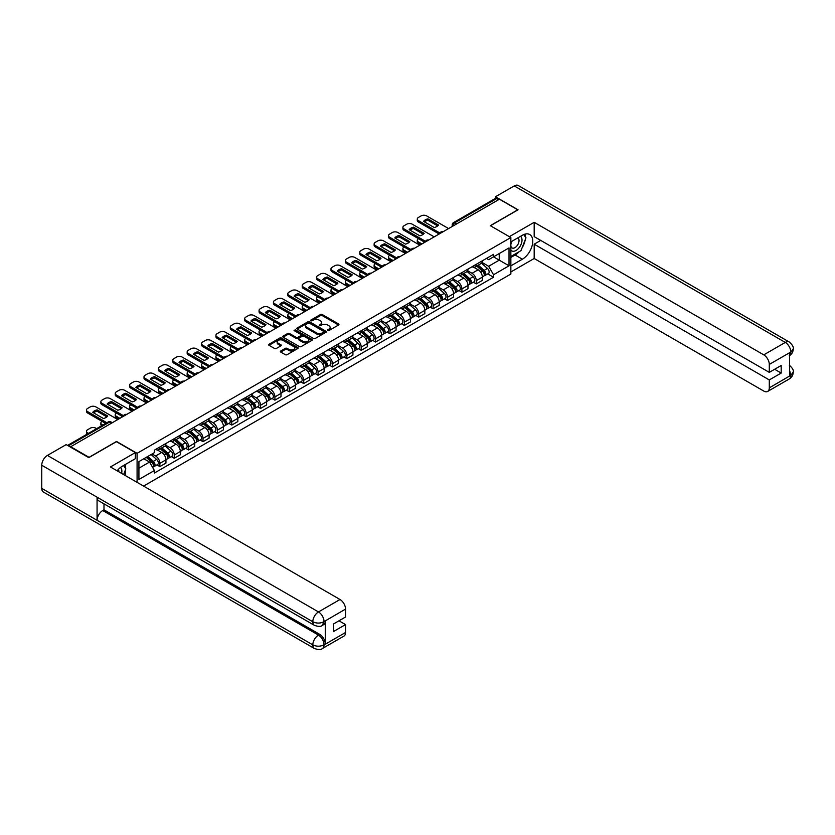 <?xml version="1.0" encoding="UTF-8"?>
<svg xmlns="http://www.w3.org/2000/svg" width="835" height="835" viewBox="0 0 835 835"><rect width="100%" height="100%" fill="white"/><g stroke="black" fill="none" stroke-linecap="round" stroke-linejoin="round"><path stroke-width="1.25" d="M327.685 330.545L328.948 330.545L338.572 324.992A1.284 0.741 0 0 0 338.947 324.471A1.284 0.741 0 0 0 338.572 323.949L322.279 314.545A1.284 0.741 0 0 0 320.463 314.545L310.85 320.097L310.85 320.828L313.365 320.108A4.091 2.369 0 0 1 319.158 320.108L320.515 320.89A4.091 2.369 0 0 1 321.715 322.56A4.091 2.369 0 0 1 320.515 324.23L319.273 325.681L321.778 324.972A4.091 2.369 0 0 1 327.57 324.972L328.927 325.754A4.091 2.369 0 0 1 330.128 327.424A4.091 2.369 0 0 1 328.927 329.094L327.685 330.545L327.685 329.815M280.737 351.013A1.284 0.741 0 0 0 280.362 351.535A1.284 0.741 0 0 0 280.737 352.057L285.309 354.698A1.284 0.741 0 0 0 287.115 354.698L297.792 348.529A1.284 0.741 0 0 0 298.168 348.007A1.284 0.741 0 0 0 297.792 347.485L281.51 338.081A1.284 0.741 0 0 0 279.694 338.081L269.016 344.25A1.284 0.741 0 0 0 268.64 344.772A1.284 0.741 0 0 0 269.016 345.293L274.538 348.477A1.284 0.741 0 0 0 276.354 348.477L280.915 345.836A1.284 0.741 0 0 0 281.291 345.314A1.284 0.741 0 0 0 280.915 344.792L278.18 343.216A3.423 1.973 0 0 1 277.178 341.818A3.423 1.973 0 0 1 279.297 339.991A3.423 1.973 0 0 1 283.023 340.419L293.743 346.608A3.423 1.973 0 0 1 294.755 348.007A3.423 1.973 0 0 1 292.636 349.834A3.423 1.973 0 0 1 288.91 349.406L287.115 348.372A1.284 0.741 0 0 0 285.309 348.372L280.737 351.013L280.737 352.057M137.086 453.332L116.524 441.464L89.053 457.329L70.704 446.735L499.424 199.21L517.773 209.804L490.302 225.669L510.853 237.537L137.086 453.332L137.086 482.338M313.459 338.446A1.284 0.741 0 0 0 315.265 338.446L325.942 332.278A1.284 0.741 0 0 0 326.318 331.756A1.284 0.741 0 0 0 325.942 331.234L309.649 321.83A1.284 0.741 0 0 0 307.844 321.83L297.166 327.998A1.284 0.741 0 0 0 296.79 328.52A1.284 0.741 0 0 0 297.166 329.042L313.459 338.446M294.4 330.743L311.852 340.419L301.195 346.577A1.284 0.741 0 0 1 299.379 346.577L283.096 337.163L287.658 334.553L287.658 333.489L283.096 336.119A1.284 0.741 0 0 0 282.721 336.641A1.284 0.741 0 0 0 283.096 337.163L283.096 336.119M287.658 334.553A1.284 0.741 0 0 1 289.474 334.553L289.474 333.489A1.284 0.741 0 0 0 287.658 333.489M289.474 333.489L296.081 337.298A1.284 0.741 0 0 0 297.886 337.298L300.924 335.545A1.284 0.741 0 0 0 301.299 335.023A1.284 0.741 0 0 0 300.924 334.501L294.045 330.535L295.308 329.804L311.873 339.365A1.284 0.741 0 0 1 312.248 339.887A1.284 0.741 0 0 1 311.873 340.409L311.873 339.365M143.589 486.095L510.853 274.047L510.853 237.537M456.735 223.853L454.804 222.736A2.609 1.503 60 0 0 453.499 222.611L495.259 198.49A2.609 1.503 60 0 1 496.564 198.626L454.804 222.736A2.609 1.503 120 0 0 452.956 225.93L452.956 226.034M498.505 199.742L496.564 198.626M476.284 264.309A6.002 3.465 60 0 1 475.042 267.002L481.127 263.495A6.002 3.465 -120 0 0 482.369 260.802M467.652 270.77L472.046 273.306A6.002 3.465 60 0 1 476.284 280.654L482.369 277.136A6.002 3.465 -120 0 0 478.131 269.788L473.769 267.283M482.369 277.136L482.369 280.383L476.284 283.9L473.361 282.22M475.042 267.002A6.002 3.465 60 0 1 472.088 266.73M476.284 280.654L476.284 283.9M461.901 272.617A6.002 3.465 60 0 1 460.659 275.31L466.744 271.792A6.002 3.465 -120 0 0 467.986 269.1M458.979 290.517L461.901 292.208L467.986 288.691L467.986 285.445A6.002 3.465 -120 0 0 463.749 278.097L459.386 275.581M460.659 275.31A6.002 3.465 60 0 1 457.705 275.039M453.269 279.078L457.663 281.614A6.002 3.465 60 0 1 461.901 288.952L461.901 292.208M447.518 280.915A6.002 3.465 60 0 1 446.276 283.608L452.361 280.101A6.002 3.465 -120 0 0 453.603 277.408M444.596 298.826L447.518 300.506L453.603 296.999L453.603 293.743A6.002 3.465 -120 0 0 449.366 286.405L445.003 283.89M446.276 283.608A6.002 3.465 60 0 1 443.322 283.336M438.886 287.376L443.281 289.912A6.002 3.465 60 0 1 447.518 297.26L447.518 300.506M433.135 289.223A6.002 3.465 60 0 1 431.893 291.916L437.978 288.399A6.002 3.465 -120 0 0 439.22 285.706M430.213 307.123L433.135 308.814L439.22 305.297L439.22 302.051A6.002 3.465 -120 0 0 434.983 294.703L430.62 292.187M431.893 291.916A6.002 3.465 60 0 1 428.939 291.645M424.504 295.684L428.898 298.22A6.002 3.465 60 0 1 433.135 305.568L433.135 308.814M418.752 297.531A6.002 3.465 60 0 1 417.51 300.214L423.595 296.707A6.002 3.465 -120 0 0 424.838 294.014M415.83 315.432L418.752 317.112L424.838 313.605L424.838 310.359A6.002 3.465 -120 0 0 420.6 303.011L416.237 300.496M417.51 300.214A6.002 3.465 60 0 1 414.557 299.953M410.11 303.982L414.515 306.518A6.002 3.465 60 0 1 418.752 313.866L418.752 317.112M404.37 305.829A6.002 3.465 60 0 1 403.128 308.522L409.213 305.005A6.002 3.465 -120 0 0 410.455 302.322M401.447 323.74L404.37 325.42L410.455 321.903L410.455 318.657A6.002 3.465 -120 0 0 406.217 311.309L401.854 308.804M403.128 308.522A6.002 3.465 60 0 1 400.174 308.251M395.727 312.29L400.132 314.826A6.002 3.465 60 0 1 404.37 322.174L404.37 325.42M389.987 314.137A6.002 3.465 60 0 1 388.745 316.83L394.83 313.313A6.002 3.465 -120 0 0 396.072 310.62M387.064 332.038L389.987 333.729L396.072 330.211L396.072 326.965A6.002 3.465 -120 0 0 391.834 319.617L387.471 317.102M388.745 316.83A6.002 3.465 60 0 1 385.791 316.559M381.344 320.598L385.749 323.135A6.002 3.465 60 0 1 389.987 330.472L389.987 333.729M375.604 322.435A6.002 3.465 60 0 1 374.362 325.128L380.447 321.621A6.002 3.465 -120 0 0 381.689 318.928M372.681 340.346L375.604 342.026L381.689 338.519L381.689 335.263A6.002 3.465 -120 0 0 377.451 327.925L373.088 325.41M374.362 325.128A6.002 3.465 60 0 1 371.408 324.857M366.962 328.896L371.366 331.432A6.002 3.465 60 0 1 375.604 338.78L375.604 342.026M361.221 330.743A6.002 3.465 60 0 1 359.979 333.436L366.064 329.919A6.002 3.465 -120 0 0 367.306 327.226M358.298 348.644L361.221 350.335L367.306 346.817L367.306 343.571A6.002 3.465 -120 0 0 363.068 336.223L358.706 333.708M359.979 333.436A6.002 3.465 60 0 1 357.025 333.165M352.579 337.204L356.983 339.741A6.002 3.465 60 0 1 361.221 347.089L361.221 350.335M346.838 339.041A6.002 3.465 60 0 1 345.596 341.734L351.681 338.227A6.002 3.465 -120 0 0 352.923 335.534M343.916 356.952L346.838 358.632L352.923 355.125L352.923 351.879A6.002 3.465 -120 0 0 348.675 344.531L344.323 342.016M345.596 341.734A6.002 3.465 60 0 1 342.642 341.473M338.196 345.502L342.59 348.038A6.002 3.465 60 0 1 346.838 355.386L346.838 358.632M332.455 347.35A6.002 3.465 60 0 1 331.213 350.042L337.298 346.525A6.002 3.465 -120 0 0 338.54 343.832M329.533 365.25L332.455 366.941L338.54 363.423L338.54 360.177A6.002 3.465 -120 0 0 334.292 352.829L329.94 350.314M331.213 350.042A6.002 3.465 60 0 1 328.259 349.771M323.813 353.81L328.207 356.347A6.002 3.465 60 0 1 332.455 363.695L332.455 366.941M318.072 355.658A6.002 3.465 60 0 1 316.83 358.351L322.915 354.833A6.002 3.465 -120 0 0 324.157 352.14M315.15 373.558L318.072 375.239L324.157 371.732L324.157 368.486A6.002 3.465 -120 0 0 319.909 361.137L315.557 358.622M316.83 358.351A6.002 3.465 60 0 1 313.877 358.079M309.43 362.108L313.824 364.655A6.002 3.465 60 0 1 318.072 371.992L318.072 375.239M303.689 363.956A6.002 3.465 60 0 1 302.447 366.648L308.533 363.142A6.002 3.465 -120 0 0 309.775 360.449M300.767 381.866L303.689 383.547L309.775 380.029L309.775 376.783A6.002 3.465 -120 0 0 305.526 369.446L301.174 366.93M302.447 366.648A6.002 3.465 60 0 1 299.494 366.377M295.047 370.416L299.441 372.953A6.002 3.465 60 0 1 303.689 380.301L303.689 383.547M289.307 372.264A6.002 3.465 60 0 1 288.065 374.957L294.15 371.439A6.002 3.465 -120 0 0 295.392 368.746M286.384 390.164L289.307 391.855L295.392 388.338L295.392 385.092A6.002 3.465 -120 0 0 291.144 377.744L286.791 375.228M288.065 374.957A6.002 3.465 60 0 1 285.111 374.685M280.664 378.725L285.059 381.261A6.002 3.465 60 0 1 289.307 388.609L289.307 391.855M274.924 380.562A6.002 3.465 60 0 1 273.682 383.255L279.767 379.748A6.002 3.465 -120 0 0 281.009 377.055M272.001 398.472L274.924 400.153L281.009 396.646L281.009 393.4A6.002 3.465 -120 0 0 276.761 386.052L272.408 383.536M273.682 383.255A6.002 3.465 60 0 1 270.728 382.983M266.281 387.022L270.676 389.559A6.002 3.465 60 0 1 274.924 396.907L274.924 400.153M260.541 388.87A6.002 3.465 60 0 1 259.299 391.563L265.384 388.045A6.002 3.465 -120 0 0 266.626 385.352M257.618 406.77L260.541 408.461L266.626 404.944L266.626 401.698A6.002 3.465 -120 0 0 262.378 394.35L258.025 391.834M259.299 391.563A6.002 3.465 60 0 1 256.345 391.291M251.899 395.331L256.293 397.867A6.002 3.465 60 0 1 260.541 405.215L260.541 408.461M246.158 397.178A6.002 3.465 60 0 1 244.916 399.871L251.001 396.354A6.002 3.465 -120 0 0 252.243 393.661M243.235 415.078L246.158 416.759L252.243 413.252L252.243 410.006A6.002 3.465 -120 0 0 247.995 402.658L243.643 400.142M244.916 399.871A6.002 3.465 60 0 1 241.962 399.6M237.516 403.629L241.91 406.175A6.002 3.465 60 0 1 246.158 413.513L246.158 416.759M231.775 405.476A6.002 3.465 60 0 1 230.533 408.169L236.618 404.662A6.002 3.465 -120 0 0 237.86 401.969M228.853 423.387L231.775 425.067L237.86 421.55L237.86 418.304A6.002 3.465 -120 0 0 233.612 410.966L229.26 408.451M230.533 408.169A6.002 3.465 60 0 1 227.579 407.897M223.133 411.937L227.527 414.473A6.002 3.465 60 0 1 231.775 421.821L231.775 425.067M217.392 413.784A6.002 3.465 60 0 1 216.15 416.477L222.235 412.96A6.002 3.465 -120 0 0 223.477 410.267M214.47 431.685L217.392 433.375L223.477 429.858L223.477 426.612A6.002 3.465 -120 0 0 219.229 419.264L214.877 416.748M216.15 416.477A6.002 3.465 60 0 1 213.196 416.206M208.75 420.245L213.144 422.781A6.002 3.465 60 0 1 217.392 430.119L217.392 433.375M203.009 422.082A6.002 3.465 60 0 1 201.767 424.775L207.852 421.268A6.002 3.465 -120 0 0 209.094 418.575M200.087 439.993L203.009 441.673L209.094 438.166L209.094 434.91A6.002 3.465 -120 0 0 204.846 427.572L200.494 425.057M201.767 424.775A6.002 3.465 60 0 1 198.813 424.504M194.367 428.543L198.761 431.079A6.002 3.465 60 0 1 203.009 438.427L203.009 441.673M188.626 430.39A6.002 3.465 60 0 1 187.384 433.083L193.47 429.566A6.002 3.465 -120 0 0 194.712 426.873M185.704 448.291L188.626 449.981L194.712 446.464L194.712 443.218A6.002 3.465 -120 0 0 190.463 435.87L186.111 433.355M187.384 433.083A6.002 3.465 60 0 1 184.431 432.812M179.984 436.851L184.378 439.387A6.002 3.465 60 0 1 188.626 446.735L188.626 449.981M174.244 438.699A6.002 3.465 60 0 1 173.002 441.391L179.087 437.874A6.002 3.465 -120 0 0 180.329 435.181M171.321 456.599L174.244 458.279L180.329 454.772L180.329 451.526A6.002 3.465 -120 0 0 176.081 444.178L171.728 441.663M173.002 441.391A6.002 3.465 60 0 1 170.048 441.12M165.601 445.149L169.996 447.685A6.002 3.465 60 0 1 174.244 455.033L174.244 458.279M159.861 446.996A6.002 3.465 60 0 1 158.619 449.689L164.704 446.182A6.002 3.465 -120 0 0 165.946 443.489M156.938 464.907L159.861 466.588L165.946 463.07L165.946 459.824A6.002 3.465 -120 0 0 161.698 452.476L157.345 449.971M158.619 449.689A6.002 3.465 60 0 1 155.665 449.418M152.116 453.969L155.613 455.993A6.002 3.465 60 0 1 159.861 463.341L159.861 466.588M486.471 258.433L488.642 259.675L509.016 247.911L499.236 253.558L499.236 260.155L488.642 266.281L482.035 262.461M138.923 468.184L149.528 462.058L154.412 470.522L138.923 479.467L138.923 461.588L154.412 452.643L154.412 450.138L493.527 254.351L493.527 256.856L509.016 265.801L493.527 274.746L488.642 266.281M509.016 247.911L509.016 265.801M154.412 470.522L154.412 473.027L493.527 277.241L493.527 274.746M149.528 462.058L143.818 458.759M487.744 273.911L493.527 277.241M328.04 330.67L328.927 330.159A4.091 2.369 0 0 0 330.128 328.489L330.128 327.424M321.715 322.56L321.715 323.625A4.091 2.369 0 0 1 320.515 325.295L319.628 325.817M338.551 325.003L322.279 315.609A1.284 0.741 0 0 0 320.463 315.609L311.215 320.953M325.921 332.288L309.649 322.894A1.284 0.741 0 0 0 307.844 322.894L297.177 329.053L297.166 327.998M323.677 332.121L323.677 331.391L309.378 323.135L306.8 323.897A4.091 2.369 0 0 0 305.6 325.567A4.091 2.369 0 0 0 306.8 327.236L316.58 332.883A4.091 2.369 0 0 0 322.373 332.883L323.677 332.121L323.677 333.186L323.938 331.756M305.6 325.567L305.6 326.631A4.091 2.369 0 0 0 306.8 328.301L306.8 327.236M323.677 333.186L322.373 333.948A4.091 2.369 0 0 1 316.58 333.948L306.8 328.301M289.474 334.553L296.081 338.363A1.284 0.741 0 0 0 297.886 338.363L300.924 336.609A1.284 0.741 0 0 0 301.299 336.087L301.299 335.023M302.938 341.254A3.423 1.973 0 0 0 306.664 341.682A3.423 1.973 0 0 0 308.773 339.855A3.423 1.973 0 0 0 307.771 338.457L303.992 336.275A1.284 0.741 0 0 0 302.186 336.275L299.16 338.029A1.284 0.741 0 0 0 298.784 338.551A1.284 0.741 0 0 0 299.16 339.073L302.938 341.254L302.938 342.319A3.423 1.973 0 0 0 306.664 342.747A3.423 1.973 0 0 0 308.773 340.92L308.773 339.855M298.784 338.551L298.784 339.615A1.284 0.741 0 0 0 299.16 340.137L299.16 339.073M302.938 342.319L299.16 340.137M294.755 348.007L294.755 349.072A3.423 1.973 0 0 1 292.636 350.898A3.423 1.973 0 0 1 288.91 350.47L287.115 349.437A1.284 0.741 0 0 0 285.309 349.437L280.758 352.067M277.178 341.818L277.178 342.882A3.423 1.973 0 0 0 278.18 344.281L278.18 343.216M280.915 344.792L280.915 345.836L278.18 344.281M297.782 348.539L281.51 339.146A1.284 0.741 0 0 0 279.694 339.146L269.037 345.304M476.702 266.041L482.557 271.271A3.256 1.879 60 0 1 483.58 276.312L482.369 277.022M423.867 242.828L423.554 242.651A8.152 4.707 -0 0 1 424.19 241.952M476.858 266.188L479.614 267.774M418.523 238.685L418.429 238.737A3.914 2.255 -0 0 0 417.281 240.334A3.914 2.255 -0 0 0 418.429 241.931L421.936 243.945M477.286 265.707L483.809 271.521A1.566 0.908 60 0 1 484.3 273.943A1.566 0.908 60 0 1 484.164 273.995M478.267 265.144L484.133 270.373A3.256 1.879 60 0 1 485.156 275.414A3.256 1.879 60 0 1 484.164 275.519M481.534 263.182L487.452 268.452A3.256 1.879 60 0 1 488.475 273.494L485.156 275.414M420.736 244.645L418.429 243.309A3.914 2.255 180 0 1 417.281 241.712L417.281 240.334M437.707 225.909L427.885 220.242A8.152 4.707 180 0 0 424.41 221.849M439.168 233.998L418.429 222.016A3.914 2.255 180 0 1 417.281 220.419L417.281 219.041A3.914 2.255 -0 0 0 418.429 220.638L418.429 222.016M427.885 218.853A8.152 4.707 180 0 0 423.554 221.358L434.231 227.527A8.152 4.707 180 0 0 438.563 225.022L427.885 218.853L427.885 220.242M448.583 228.571L426.633 215.9A3.914 2.255 -0 0 0 421.101 215.9L418.429 217.444A3.914 2.255 -0 0 0 417.281 219.041M439.941 233.048L418.429 220.638M462.319 274.35L468.174 279.579A3.256 1.879 60 0 1 469.197 284.62L467.986 285.32M409.484 251.137L409.171 250.959A8.152 4.707 -0 0 1 409.808 250.26M462.475 274.485L465.231 276.082M404.14 246.983L404.046 247.035A3.914 2.255 -0 0 0 402.898 248.632A3.914 2.255 -0 0 0 404.046 250.229L407.553 252.254M462.903 274.005L469.427 279.829A1.566 0.908 60 0 1 469.917 282.251A1.566 0.908 60 0 1 469.781 282.303M463.884 273.442L469.74 278.671A3.256 1.879 60 0 1 470.773 283.712A3.256 1.879 60 0 1 469.781 283.817M467.151 271.479L473.059 276.761A3.256 1.879 60 0 1 474.092 281.802L470.773 283.712M406.353 252.942L404.046 251.617A3.914 2.255 180 0 1 402.898 250.02L402.898 248.632M447.936 282.658L453.791 287.887A3.256 1.879 60 0 1 454.814 292.928L453.603 293.628M395.101 259.445L394.788 259.257A8.152 4.707 -0 0 1 395.425 258.558M448.092 282.794L450.848 284.38M389.757 255.291L389.663 255.343A3.914 2.255 -0 0 0 388.515 256.94A3.914 2.255 -0 0 0 389.663 258.537L393.17 260.562M448.52 282.314L455.044 288.127A1.566 0.908 60 0 1 455.534 290.549A1.566 0.908 60 0 1 455.399 290.611M449.501 281.75L455.357 286.979A3.256 1.879 60 0 1 456.39 292.02A3.256 1.879 60 0 1 455.399 292.125M452.768 279.788L458.676 285.059A3.256 1.879 60 0 1 459.709 290.1L456.39 292.02M391.97 261.251L389.663 259.915A3.914 2.255 180 0 1 388.515 258.318L388.515 256.94M519.161 251.69A14.665 8.465 120 0 1 515.101 254.999L522.386 259.205A14.665 8.465 120 0 0 531.968 246.273A14.665 8.465 120 0 0 529.714 234.52A14.665 8.465 120 0 0 522.386 235.251L510.853 241.899M522.386 259.205L510.853 265.854M510.853 271.98L534.181 258.506L534.181 244.185L769.296 379.925L769.296 387.858L790.954 375.239L789.576 375.886L789.576 352.996L790.818 352.005L769.296 364.436A7.828 4.519 -120 0 0 763.764 354.854L785.286 342.423L514.224 185.934L495.458 196.757L518.055 209.804L490.437 225.742M540.736 240.407L534.181 244.185M774.64 369.279L781.184 373.057L781.184 365.5L769.296 372.368L534.181 236.629L534.181 222.308L763.764 354.854M509.34 236.66L534.181 222.308M534.181 258.506L763.764 391.051A7.828 4.519 -120 0 0 767.668 391.438A7.828 4.519 -120 0 0 769.296 387.858M514.224 185.934A8.016 4.634 -60 0 1 518.232 185.527L789.294 342.026A8.016 4.634 -60 0 0 785.286 342.423A7.828 4.519 60 0 1 790.818 352.005M495.458 198.406L495.458 196.757M769.296 372.368L769.296 364.436M781.184 373.057L769.296 379.925M522.073 247.849A14.665 8.465 120 0 0 525.236 239.718M525.476 237.088A14.665 8.465 120 0 0 525.111 234.092M515.101 254.999L510.853 257.441M789.576 370.406L790.818 375.166M789.294 365.187C792.446 368.016 793.761 370.281 793.25 371.972L790.964 375.239M789.294 342.026C792.446 344.834 793.761 347.12 793.25 348.873L790.954 352.088M314.471 625.373A8.016 4.634 -60 0 1 312.812 621.751C316.507 623.526 320.191 623.515 323.876 621.71L322.393 625.363C321.089 626.699 318.448 626.699 314.471 625.373L98.728 500.812A8.016 4.634 -60 0 1 97.069 497.19L41.75 465.252A8.016 4.634 -60 0 1 47.418 455.43L66.184 444.606L88.771 457.643L116.43 441.673L135.333 452.591L135.333 458.707L122.244 466.264A14.665 8.465 120 0 0 117.098 470.804M135.333 452.591L110.439 466.963L340.012 599.499A7.828 4.519 60 0 1 345.544 609.08L345.544 617.013L333.656 623.881L333.656 631.437L345.544 624.58L345.544 632.502A7.828 4.519 60 0 1 343.926 636.093L322.393 648.513A7.828 4.519 -120 0 0 324.022 644.933L345.544 632.502M124.958 475.345L128.047 477.129M125.281 475.157L125.281 470.241M125.281 468.038L125.281 464.51M322.393 648.513C321.151 649.839 318.511 649.849 314.471 648.524L43.41 492.034A8.016 4.634 -60 0 1 41.75 488.36L97.069 520.299A8.016 4.634 -60 0 1 102.736 510.529L318.49 635.091L319.732 634.37A7.828 4.519 60 0 1 325.264 643.952L325.264 621.063A7.828 4.519 60 0 1 323.646 624.643L322.393 625.363M41.75 465.252L41.75 488.36M47.418 455.43L318.49 611.93A8.016 4.634 -60 0 0 312.812 621.751L97.069 497.19L97.069 520.299L312.812 644.86C316.496 646.634 320.181 646.634 323.876 644.86L324.022 644.933M345.544 624.58L339 620.791M103.989 503.849L103.989 509.809L319.732 634.37M103.989 509.809L102.736 510.529M510.853 250.041A8.475 4.895 120 0 0 517.596 249.321A8.475 4.895 120 0 0 522.011 240.094A8.475 4.895 120 0 0 520.476 236.347M511.573 241.492A8.475 4.895 120 0 0 510.853 243.016M510.853 245.855A5.803 3.35 120 0 0 512.032 247.943A5.803 3.35 120 0 0 516.5 246.388A5.803 3.35 120 0 0 519.036 240.553A5.803 3.35 120 0 0 517.836 237.891A5.803 3.35 120 0 0 517.815 237.881M512.043 241.211A5.803 3.35 120 0 0 510.853 244.686M523.712 234.583L525.977 237.808L520.998 250.636L511.041 256.376M121.586 473.393A8.475 4.895 120 0 0 121.868 471.107A8.475 4.895 120 0 0 120.459 467.464M118.883 471.838A5.803 3.35 120 0 0 118.894 471.577A5.803 3.35 120 0 0 118.288 469.447M123.517 465.533L125.834 468.821L123.611 474.562M423.324 234.218L413.502 228.54A8.152 4.707 180 0 0 410.027 230.157M424.785 242.296L404.046 230.324A3.914 2.255 180 0 1 402.898 228.727L402.898 227.339A3.914 2.255 -0 0 0 404.046 228.936L404.046 230.324M413.502 227.162A8.152 4.707 180 0 0 409.171 229.667L419.848 235.825A8.152 4.707 180 0 0 424.18 233.33L413.502 227.162L413.502 228.54M434.19 236.869L412.25 224.197A3.914 2.255 -0 0 0 406.718 224.197L404.046 225.742A3.914 2.255 -0 0 0 402.898 227.339M425.558 241.357L404.046 228.936M408.941 242.515L399.12 236.848A8.152 4.707 180 0 0 395.644 238.466M410.402 250.604L389.663 238.622A3.914 2.255 180 0 1 388.515 237.025L388.515 235.647A3.914 2.255 -0 0 0 389.663 237.244L389.663 238.622M399.12 235.46A8.152 4.707 180 0 0 394.788 237.965L405.466 244.133A8.152 4.707 180 0 0 409.797 241.628L399.12 235.46L399.12 236.848M419.807 245.177L397.867 232.506A3.914 2.255 -0 0 0 392.335 232.506L389.663 234.05A3.914 2.255 -0 0 0 388.515 235.647M411.175 249.665L389.663 237.244M433.553 290.956L439.408 296.185A3.256 1.879 60 0 1 440.431 301.226L439.22 301.926M380.718 267.743L380.405 267.565A8.152 4.707 -0 0 1 381.042 266.866M433.709 291.091L436.465 292.688M375.374 263.589L375.28 263.641A3.914 2.255 -0 0 0 374.132 265.238A3.914 2.255 -0 0 0 375.28 266.835L378.787 268.86M434.137 290.611L440.661 296.435A1.566 0.908 60 0 1 441.151 298.857A1.566 0.908 60 0 1 441.016 298.909M435.118 290.048L440.974 295.287A3.256 1.879 60 0 1 441.997 300.318A3.256 1.879 60 0 1 441.016 300.433M438.385 288.096L444.293 293.367A3.256 1.879 60 0 1 445.316 298.408L441.997 300.318M377.587 269.559L375.28 268.223A3.914 2.255 180 0 1 374.132 266.626L374.132 265.238M419.17 299.264L425.025 304.493A3.256 1.879 60 0 1 426.048 309.534L424.838 310.234M366.335 276.051L366.022 275.863A8.152 4.707 -0 0 1 366.659 275.164M419.327 299.4L422.082 300.997M360.991 271.897L360.897 271.949A3.914 2.255 -0 0 0 359.749 273.546A3.914 2.255 -0 0 0 360.897 275.143L364.404 277.168M419.755 298.92L426.278 304.744A1.566 0.908 60 0 1 426.768 307.155A1.566 0.908 60 0 1 426.633 307.217M420.736 298.356L426.591 303.585A3.256 1.879 60 0 1 427.614 308.626A3.256 1.879 60 0 1 426.633 308.731M424.003 296.394L429.91 301.675A3.256 1.879 60 0 1 430.933 306.706L427.614 308.626M363.204 277.857L360.897 276.531A3.914 2.255 180 0 1 359.749 274.934L359.749 273.546M404.787 307.562L410.643 312.791A3.256 1.879 60 0 1 411.665 317.832L410.455 318.542M351.952 284.349L351.639 284.171A8.152 4.707 -0 0 1 352.276 283.472M404.944 307.708L407.699 309.294M346.608 280.205L346.515 280.257A3.914 2.255 -0 0 0 345.366 281.854A3.914 2.255 -0 0 0 346.515 283.451L350.022 285.466M405.372 307.228L411.895 313.041A1.566 0.908 60 0 1 412.386 315.463A1.566 0.908 60 0 1 412.25 315.515M406.353 306.664L412.208 311.893A3.256 1.879 60 0 1 413.231 316.935A3.256 1.879 60 0 1 412.25 317.039M409.62 304.702L415.527 309.973A3.256 1.879 60 0 1 416.55 315.014L413.231 316.935M348.821 286.165L346.515 284.829A3.914 2.255 180 0 1 345.366 283.232L345.366 281.854M394.558 250.824L384.737 245.156A8.152 4.707 180 0 0 381.261 246.763M396.02 258.913L375.28 246.93A3.914 2.255 180 0 1 374.132 245.333L374.132 243.945A3.914 2.255 -0 0 0 375.28 245.542L375.28 246.93M384.737 243.768A8.152 4.707 180 0 0 380.405 246.273L391.083 252.431A8.152 4.707 180 0 0 395.414 249.936L384.737 243.768L384.737 245.156M405.424 253.475L383.484 240.814A3.914 2.255 -0 0 0 377.952 240.814L375.28 242.348A3.914 2.255 -0 0 0 374.132 243.945M396.792 257.963L375.28 245.542M380.175 259.121L370.354 253.454A8.152 4.707 180 0 0 366.878 255.072M381.637 267.21L360.897 255.239A3.914 2.255 180 0 1 359.749 253.642L359.749 252.254A3.914 2.255 -0 0 0 360.897 253.85L360.897 255.239M370.354 252.076A8.152 4.707 180 0 0 366.022 254.571L376.7 260.739A8.152 4.707 180 0 0 381.031 258.234L370.354 252.076L370.354 253.454M391.041 261.783L369.101 249.112A3.914 2.255 -0 0 0 363.569 249.112L360.897 250.657A3.914 2.255 -0 0 0 359.749 252.254M382.409 266.271L360.897 253.85M365.793 267.43L355.971 261.762A8.152 4.707 180 0 0 352.495 263.369M367.254 275.519L346.515 263.536A3.914 2.255 180 0 1 345.366 261.94L345.366 260.562A3.914 2.255 -0 0 0 346.515 262.159L346.515 263.536M355.971 260.374A8.152 4.707 180 0 0 351.639 262.879L362.317 269.047A8.152 4.707 180 0 0 366.648 266.542L355.971 260.374L355.971 261.762M376.658 270.091L354.718 257.42A3.914 2.255 -0 0 0 349.187 257.42L346.515 258.965A3.914 2.255 -0 0 0 345.366 260.562M368.026 274.569L346.515 262.159M390.404 315.87L396.26 321.099A3.256 1.879 60 0 1 397.283 326.141L396.072 326.84M337.57 292.657L337.257 292.48A8.152 4.707 -0 0 1 337.893 291.78M390.561 316.006L393.316 317.603M332.226 288.503L332.132 288.555A3.914 2.255 -0 0 0 330.984 290.152A3.914 2.255 -0 0 0 332.132 291.749L335.639 293.774M390.989 315.526L397.512 321.35A1.566 0.908 60 0 1 398.003 323.771A1.566 0.908 60 0 1 397.867 323.823M391.97 314.962L397.825 320.191A3.256 1.879 60 0 1 398.848 325.233A3.256 1.879 60 0 1 397.867 325.337M395.237 313L401.144 318.281A3.256 1.879 60 0 1 402.167 323.322L398.848 325.233M334.438 294.463L332.132 293.137A3.914 2.255 180 0 1 330.984 291.54L330.984 290.152M351.41 275.738L341.588 270.06A8.152 4.707 180 0 0 338.112 271.678M352.871 283.817L332.132 271.845A3.914 2.255 180 0 1 330.984 270.248L330.984 268.86A3.914 2.255 -0 0 0 332.132 270.457L332.132 271.845M341.588 268.682A8.152 4.707 180 0 0 337.257 271.177L347.934 277.345A8.152 4.707 180 0 0 352.266 274.851L341.588 268.682L341.588 270.06M362.275 278.389L340.336 265.718A3.914 2.255 -0 0 0 334.804 265.718L332.132 267.263A3.914 2.255 -0 0 0 330.984 268.86M353.643 282.877L332.132 270.457M376.021 324.178L381.877 329.408A3.256 1.879 60 0 1 382.9 334.449L381.689 335.148M323.187 300.955L322.874 300.777A8.152 4.707 -0 0 1 323.51 300.078M376.178 324.314L378.933 325.901M317.843 296.811L317.749 296.863A3.914 2.255 -0 0 0 316.601 298.46A3.914 2.255 -0 0 0 317.749 300.057L321.256 302.082M376.606 323.834L383.129 329.648A1.566 0.908 60 0 1 383.62 332.069A1.566 0.908 60 0 1 383.484 332.132M377.587 323.27L383.442 328.499A3.256 1.879 60 0 1 384.465 333.541A3.256 1.879 60 0 1 383.484 333.645M380.854 321.308L386.762 326.579A3.256 1.879 60 0 1 387.784 331.62L384.465 333.541M320.055 302.771L317.749 301.435A3.914 2.255 180 0 1 316.601 299.838L316.601 298.46M337.027 284.036L327.205 278.368A8.152 4.707 180 0 0 323.73 279.986M338.488 292.125L317.749 280.142A3.914 2.255 180 0 1 316.601 278.546L316.601 277.168A3.914 2.255 -0 0 0 317.749 278.765L317.749 280.142M327.205 276.98A8.152 4.707 180 0 0 322.874 279.485L333.551 285.654A8.152 4.707 180 0 0 337.883 283.148L327.205 276.98L327.205 278.368M347.892 286.697L325.953 274.026A3.914 2.255 -0 0 0 320.421 274.026L317.749 275.571A3.914 2.255 -0 0 0 316.601 277.168M339.26 291.185L317.749 278.765M361.639 332.476L367.494 337.705A3.256 1.879 60 0 1 368.517 342.747L367.306 343.446M308.804 309.263L308.491 309.086A8.152 4.707 -0 0 1 309.127 308.386M361.795 332.612L364.551 334.209M303.46 305.109L303.366 305.161A3.914 2.255 -0 0 0 302.218 306.758A3.914 2.255 -0 0 0 303.366 308.355L306.863 310.38M362.223 332.132L368.746 337.956A1.566 0.908 60 0 1 369.237 340.377A1.566 0.908 60 0 1 369.101 340.43M363.204 331.568L369.06 336.797A3.256 1.879 60 0 1 370.082 341.839A3.256 1.879 60 0 1 369.101 341.943M366.471 329.606L372.379 334.887A3.256 1.879 60 0 1 373.402 339.928L370.082 341.839M305.673 311.069L303.366 309.743A3.914 2.255 180 0 1 302.218 308.146L302.218 306.758M322.644 292.344L312.822 286.676A8.152 4.707 180 0 0 309.347 288.284M324.105 300.423L303.366 288.451A3.914 2.255 180 0 1 302.218 286.854L302.218 285.466A3.914 2.255 -0 0 0 303.366 287.063L303.366 288.451M312.822 285.288A8.152 4.707 180 0 0 308.491 287.793L319.168 293.951A8.152 4.707 180 0 0 323.5 291.457L312.822 285.288L312.822 286.676M333.509 294.995L311.57 282.324A3.914 2.255 -0 0 0 306.038 282.324L303.366 283.869A3.914 2.255 -0 0 0 302.218 285.466M324.878 299.483L303.366 287.063M347.256 340.784L353.111 346.014A3.256 1.879 60 0 1 354.134 351.055L352.923 351.754M294.421 317.571L294.108 317.383A8.152 4.707 -0 0 1 294.745 316.684M347.412 340.92L350.168 342.517M289.077 313.417L288.983 313.469A3.914 2.255 -0 0 0 287.835 315.066A3.914 2.255 -0 0 0 288.983 316.663L292.48 318.688M347.84 340.44L354.364 346.264A1.566 0.908 60 0 1 354.854 348.675A1.566 0.908 60 0 1 354.718 348.738M348.821 339.876L354.677 345.105A3.256 1.879 60 0 1 355.7 350.147A3.256 1.879 60 0 1 354.718 350.251M352.088 337.914L357.996 343.185A3.256 1.879 60 0 1 359.019 348.226L355.7 350.147M291.29 319.377L288.983 318.052A3.914 2.255 180 0 1 287.835 316.455L287.835 315.066M308.261 300.642L298.439 294.974A8.152 4.707 180 0 0 294.964 296.592M309.722 308.731L288.983 296.759A3.914 2.255 180 0 1 287.835 295.162L287.835 293.774A3.914 2.255 -0 0 0 288.983 295.371L288.983 296.759M298.439 293.596A8.152 4.707 180 0 0 294.108 296.091L304.785 302.26A8.152 4.707 180 0 0 309.117 299.755L298.439 293.596L298.439 294.974M319.127 303.303L297.187 290.632A3.914 2.255 -0 0 0 291.655 290.632L288.983 292.177A3.914 2.255 -0 0 0 287.835 293.774M310.495 307.791L288.983 295.371M332.873 349.082L338.728 354.311A3.256 1.879 60 0 1 339.751 359.353L338.54 360.062M280.038 325.869L279.725 325.692A8.152 4.707 -0 0 1 280.362 324.992M333.029 349.228L335.785 350.815M274.694 321.715L274.6 321.778A3.914 2.255 -0 0 0 273.452 323.375A3.914 2.255 -0 0 0 274.6 324.972L278.097 326.986M333.457 348.748L339.981 354.562A1.566 0.908 60 0 1 340.471 356.983A1.566 0.908 60 0 1 340.336 357.036M334.438 348.185L340.294 353.414A3.256 1.879 60 0 1 341.317 358.455A3.256 1.879 60 0 1 340.336 358.559M337.705 346.222L343.613 351.493A3.256 1.879 60 0 1 344.636 356.535L341.317 358.455M276.907 327.685L274.6 326.349A3.914 2.255 180 0 1 273.452 324.752L273.452 323.375M293.878 308.95L284.057 303.282A8.152 4.707 180 0 0 280.581 304.89M295.339 317.039L274.6 305.057A3.914 2.255 180 0 1 273.452 303.46L273.452 302.082A3.914 2.255 -0 0 0 274.6 303.679L274.6 305.057M284.057 301.894A8.152 4.707 180 0 0 279.725 304.399L290.403 310.568A8.152 4.707 180 0 0 294.734 308.063L284.057 301.894L284.057 303.282M304.744 311.601L282.804 298.94A3.914 2.255 -0 0 0 277.272 298.94L274.6 300.485A3.914 2.255 -0 0 0 273.452 302.082M296.112 316.089L274.6 303.679M318.49 357.39L324.345 362.62A3.256 1.879 60 0 1 325.368 367.661L324.157 368.36M265.655 334.177L265.342 333.99A8.152 4.707 -0 0 1 265.979 333.301M318.646 357.526L321.402 359.123M260.311 330.023L260.217 330.075A3.914 2.255 -0 0 0 259.069 331.672A3.914 2.255 -0 0 0 260.217 333.269L263.714 335.294M319.074 357.046L325.598 362.87A1.566 0.908 60 0 1 326.088 365.292A1.566 0.908 60 0 1 325.953 365.344M320.055 356.482L325.911 361.712A3.256 1.879 60 0 1 326.934 366.753A3.256 1.879 60 0 1 325.953 366.857M323.322 354.52L329.23 359.802A3.256 1.879 60 0 1 330.253 364.843L326.934 366.753M262.524 335.983L260.217 334.658A3.914 2.255 180 0 1 259.069 333.061L259.069 331.672M279.495 317.258L269.674 311.58A8.152 4.707 180 0 0 266.198 313.198M280.957 325.337L260.217 313.365A3.914 2.255 180 0 1 259.069 311.768L259.069 310.38A3.914 2.255 -0 0 0 260.217 311.977L260.217 313.365M269.674 310.202A8.152 4.707 180 0 0 265.342 312.697L276.02 318.866A8.152 4.707 180 0 0 280.351 316.361L269.674 310.202L269.674 311.58M290.361 319.909L268.421 307.238A3.914 2.255 -0 0 0 262.889 307.238L260.217 308.783A3.914 2.255 -0 0 0 259.069 310.38M281.729 324.397L260.217 311.977M304.107 365.688L309.962 370.928A3.256 1.879 60 0 1 310.985 375.959L309.775 376.668M251.272 342.475L250.959 342.298A8.152 4.707 -0 0 1 251.596 341.598M304.253 365.834L307.019 367.421M245.928 338.332L245.834 338.384A3.914 2.255 -0 0 0 244.686 339.981A3.914 2.255 -0 0 0 245.834 341.578L249.331 343.602M304.692 365.354L311.215 371.168A1.566 0.908 60 0 1 311.705 373.589A1.566 0.908 60 0 1 311.559 373.652M305.673 364.791L311.528 370.02A3.256 1.879 60 0 1 312.551 375.061A3.256 1.879 60 0 1 311.57 375.166M308.94 362.828L314.847 368.099A3.256 1.879 60 0 1 315.87 373.141L312.551 375.061M248.141 344.291L245.834 342.955A3.914 2.255 180 0 1 244.686 341.358L244.686 339.981M265.113 325.556L255.291 319.889A8.152 4.707 180 0 0 251.815 321.496M266.574 333.645L245.834 321.663A3.914 2.255 180 0 1 244.686 320.066L244.686 318.688A3.914 2.255 -0 0 0 245.834 320.285L245.834 321.663M255.291 318.5A8.152 4.707 180 0 0 250.959 321.005L261.637 327.174A8.152 4.707 180 0 0 265.968 324.669L255.291 318.5L255.291 319.889M275.978 328.218L254.038 315.546A3.914 2.255 -0 0 0 248.506 315.546L245.834 317.091A3.914 2.255 -0 0 0 244.686 318.688M267.346 332.706L245.834 320.285M289.724 373.996L295.58 379.226A3.256 1.879 60 0 1 296.602 384.267L295.392 384.966M236.889 350.783L236.576 350.606A8.152 4.707 -0 0 1 237.213 349.907M289.87 374.132L292.636 375.729M231.546 346.629L231.452 346.682A3.914 2.255 -0 0 0 230.303 348.279A3.914 2.255 -0 0 0 231.452 349.875L234.948 351.9M290.309 373.652L296.832 379.476A1.566 0.908 60 0 1 297.323 381.898A1.566 0.908 60 0 1 297.177 381.95M291.29 373.088L297.145 378.318A3.256 1.879 60 0 1 298.168 383.359A3.256 1.879 60 0 1 297.187 383.463M294.557 371.126L300.464 376.408A3.256 1.879 60 0 1 301.487 381.449L298.168 383.359M233.758 352.589L231.452 351.264A3.914 2.255 180 0 1 230.303 349.667L230.303 348.279M250.73 333.864L240.908 328.197A8.152 4.707 180 0 0 237.432 329.804M252.191 341.943L231.452 329.971A3.914 2.255 180 0 1 230.303 328.374L230.303 326.986A3.914 2.255 -0 0 0 231.452 328.583L231.452 329.971M240.908 326.809A8.152 4.707 180 0 0 236.576 329.314L247.254 335.472A8.152 4.707 180 0 0 251.585 332.977L240.908 326.809L240.908 328.197M261.595 336.515L239.655 323.844A3.914 2.255 -0 0 0 234.124 323.844L231.452 325.389A3.914 2.255 -0 0 0 230.303 326.986M252.963 341.004L231.452 328.583M275.341 382.305L281.197 387.534A3.256 1.879 60 0 1 282.22 392.575L281.009 393.275M222.507 359.092L222.193 358.904A8.152 4.707 -0 0 1 222.83 358.205M275.487 382.44L278.253 384.037M217.163 354.938L217.069 354.99A3.914 2.255 -0 0 0 215.921 356.587A3.914 2.255 -0 0 0 217.069 358.184L220.565 360.209M275.926 381.96L282.449 387.784A1.566 0.908 60 0 1 282.94 390.195A1.566 0.908 60 0 1 282.794 390.258M276.907 381.397L282.762 386.626A3.256 1.879 60 0 1 283.785 391.667A3.256 1.879 60 0 1 282.804 391.772M280.174 379.434L286.081 384.705A3.256 1.879 60 0 1 287.104 389.747L283.785 391.667M219.375 360.897L217.069 359.572A3.914 2.255 180 0 1 215.921 357.975L215.921 356.587M236.347 342.162L226.525 336.495A8.152 4.707 180 0 0 223.049 338.112M237.808 350.251L217.069 338.279A3.914 2.255 180 0 1 215.921 336.682L215.921 335.294A3.914 2.255 -0 0 0 217.069 336.891L217.069 338.279M226.525 335.117A8.152 4.707 180 0 0 222.193 337.611L232.871 343.78A8.152 4.707 180 0 0 237.203 341.275L226.525 335.117L226.525 336.495M247.212 344.824L225.273 332.153A3.914 2.255 -0 0 0 219.741 332.153L217.069 333.697A3.914 2.255 -0 0 0 215.921 335.294M238.58 349.312L217.069 336.891M260.958 390.603L266.814 395.832A3.256 1.879 60 0 1 267.837 400.873L266.626 401.583M208.124 367.39L207.811 367.212A8.152 4.707 -0 0 1 208.447 366.513M261.104 390.749L263.87 392.335M202.78 363.235L202.686 363.298A3.914 2.255 -0 0 0 201.538 364.895A3.914 2.255 -0 0 0 202.686 366.492L206.182 368.506M261.543 390.269L268.066 396.082A1.566 0.908 60 0 1 268.557 398.504A1.566 0.908 60 0 1 268.411 398.556M262.524 389.705L268.379 394.934A3.256 1.879 60 0 1 269.402 399.975A3.256 1.879 60 0 1 268.421 400.08M265.791 387.743L271.699 393.014A3.256 1.879 60 0 1 272.721 398.055L269.402 399.975M204.993 369.206L202.686 367.87A3.914 2.255 180 0 1 201.538 366.273L201.538 364.895M221.964 350.47L212.142 344.803A8.152 4.707 180 0 0 208.666 346.41M223.425 358.559L202.686 346.577A3.914 2.255 180 0 1 201.538 344.98L201.538 343.602A3.914 2.255 -0 0 0 202.686 345.199L202.686 346.577M212.142 343.415A8.152 4.707 180 0 0 207.811 345.92L218.488 352.088A8.152 4.707 180 0 0 222.82 349.583L212.142 343.415L212.142 344.803M232.829 353.121L210.89 340.461A3.914 2.255 -0 0 0 205.358 340.461L202.686 342.006A3.914 2.255 -0 0 0 201.538 343.602M224.187 357.61L202.686 345.199M246.576 398.911L252.431 404.14A3.256 1.879 60 0 1 253.454 409.181L252.243 409.881M193.741 375.698L193.428 375.51A8.152 4.707 -0 0 1 194.064 374.821M246.722 399.046L249.488 400.643M188.397 371.544L188.303 371.596A3.914 2.255 -0 0 0 187.155 373.193A3.914 2.255 -0 0 0 188.303 374.79L191.799 376.815M247.16 398.566L253.683 404.39A1.566 0.908 60 0 1 254.174 406.802A1.566 0.908 60 0 1 254.028 406.864M248.141 398.003L253.997 403.232A3.256 1.879 60 0 1 255.019 408.273A3.256 1.879 60 0 1 254.038 408.378M251.408 396.041L257.316 401.322A3.256 1.879 60 0 1 258.339 406.363L255.019 408.273M190.61 377.503L188.303 376.178A3.914 2.255 180 0 1 187.155 374.581L187.155 373.193M207.581 358.779L197.759 353.101A8.152 4.707 180 0 0 194.284 354.718M209.042 366.857L188.303 354.885A3.914 2.255 180 0 1 187.155 353.288L187.155 351.9A3.914 2.255 -0 0 0 188.303 353.497L188.303 354.885M197.759 351.723A8.152 4.707 180 0 0 193.428 354.217L204.105 360.386A8.152 4.707 180 0 0 208.437 357.881L197.759 351.723L197.759 353.101M218.446 361.43L196.507 348.759A3.914 2.255 -0 0 0 190.975 348.759L188.303 350.303A3.914 2.255 -0 0 0 187.155 351.9M209.804 365.918L188.303 353.497M232.193 407.209L238.048 412.448A3.256 1.879 60 0 1 239.071 417.479L237.86 418.189M179.358 383.996L179.045 383.818A8.152 4.707 -0 0 1 179.682 383.119M232.339 407.355L235.105 408.941M174.014 379.852L173.92 379.904A3.914 2.255 -0 0 0 172.772 381.501A3.914 2.255 -0 0 0 173.92 383.098L177.417 385.112M232.777 406.875L239.301 412.688A1.566 0.908 60 0 1 239.791 415.11A1.566 0.908 60 0 1 239.645 415.172M233.758 406.311L239.614 411.54A3.256 1.879 60 0 1 240.637 416.582A3.256 1.879 60 0 1 239.655 416.686M237.025 404.349L242.933 409.62A3.256 1.879 60 0 1 243.956 414.661L240.637 416.582M176.227 385.812L173.92 384.476A3.914 2.255 180 0 1 172.772 382.879L172.772 381.501M193.198 367.076L183.376 361.409A8.152 4.707 180 0 0 179.901 363.016M194.659 375.166L173.92 363.183A3.914 2.255 180 0 1 172.772 361.586L172.772 360.209A3.914 2.255 -0 0 0 173.92 361.805L173.92 363.183M183.376 360.021A8.152 4.707 180 0 0 179.045 362.526L189.722 368.694A8.152 4.707 180 0 0 194.054 366.189L183.376 360.021L183.376 361.409M204.064 369.738L182.124 357.067A3.914 2.255 -0 0 0 176.592 357.067L173.92 358.612A3.914 2.255 -0 0 0 172.772 360.209M195.421 374.216L173.92 361.805M217.81 415.517L223.665 420.746A3.256 1.879 60 0 1 224.688 425.787L223.477 426.487M164.975 392.304L164.662 392.126A8.152 4.707 -0 0 1 165.299 391.427M217.956 415.653L220.722 417.249M159.631 388.15L159.537 388.202A3.914 2.255 -0 0 0 158.389 389.799A3.914 2.255 -0 0 0 159.537 391.396L163.034 393.421M218.394 415.172L224.918 420.997A1.566 0.908 60 0 1 225.408 423.418A1.566 0.908 60 0 1 225.262 423.47M219.375 414.609L225.231 419.838A3.256 1.879 60 0 1 226.254 424.879A3.256 1.879 60 0 1 225.273 424.984M222.642 412.647L228.55 417.928A3.256 1.879 60 0 1 229.573 422.969L226.254 424.879M161.844 394.11L159.537 392.784A3.914 2.255 180 0 1 158.389 391.187L158.389 389.799M178.815 375.385L168.994 369.707A8.152 4.707 180 0 0 165.518 371.325M180.276 383.463L159.537 371.491A3.914 2.255 180 0 1 158.389 369.895L158.389 368.506A3.914 2.255 -0 0 0 159.537 370.103L159.537 371.491M168.994 368.329A8.152 4.707 180 0 0 164.662 370.834L175.34 376.992A8.152 4.707 180 0 0 179.671 374.498L168.994 368.329L168.994 369.707M189.681 378.036L167.741 365.365A3.914 2.255 -0 0 0 162.209 365.365L159.537 366.909A3.914 2.255 -0 0 0 158.389 368.506M181.038 382.524L159.537 370.103M203.427 423.825L209.282 429.054A3.256 1.879 60 0 1 210.305 434.096L209.094 434.795M150.592 400.612L150.279 400.424A8.152 4.707 -0 0 1 150.916 399.725M203.573 423.961L206.339 425.547M145.248 396.458L145.154 396.51A3.914 2.255 -0 0 0 144.006 398.107A3.914 2.255 -0 0 0 145.154 399.704L148.651 401.729M204.011 423.481L210.535 429.294A1.566 0.908 60 0 1 211.025 431.716A1.566 0.908 60 0 1 210.879 431.779M204.993 422.917L210.848 428.146A3.256 1.879 60 0 1 211.871 433.188A3.256 1.879 60 0 1 210.89 433.292M208.259 420.955L214.167 426.226A3.256 1.879 60 0 1 215.19 431.267L211.871 433.188M147.451 402.418L145.154 401.082A3.914 2.255 180 0 1 144.006 399.485L144.006 398.107M164.432 383.683L154.611 378.015A8.152 4.707 180 0 0 151.135 379.633M165.894 391.772L145.154 379.789A3.914 2.255 180 0 1 144.006 378.192L144.006 376.815A3.914 2.255 -0 0 0 145.154 378.412L145.154 379.789M154.611 376.627A8.152 4.707 180 0 0 150.279 379.132L160.957 385.3A8.152 4.707 180 0 0 165.288 382.795L154.611 376.627L154.611 378.015M175.298 386.344L153.358 373.673A3.914 2.255 -0 0 0 147.826 373.673L145.154 375.218A3.914 2.255 -0 0 0 144.006 376.815M166.656 390.832L145.154 378.412M189.044 432.123L194.899 437.352A3.256 1.879 60 0 1 195.922 442.393L194.712 443.093M136.209 408.91L135.896 408.733A8.152 4.707 -0 0 1 136.533 408.033M189.19 432.259L191.956 433.856M130.865 404.756L130.771 404.808A3.914 2.255 -0 0 0 129.623 406.405A3.914 2.255 -0 0 0 130.771 408.002L134.268 410.027M189.629 431.789L196.152 437.603A1.566 0.908 60 0 1 196.642 440.024A1.566 0.908 60 0 1 196.496 440.076M190.61 431.225L196.465 436.454A3.256 1.879 60 0 1 197.488 441.496A3.256 1.879 60 0 1 196.507 441.6M193.877 429.263L199.784 434.534A3.256 1.879 60 0 1 200.807 439.575L197.488 441.496M133.068 410.726L130.771 409.39A3.914 2.255 180 0 1 129.623 407.793L129.623 406.405M150.049 391.991L140.228 386.323A8.152 4.707 180 0 0 136.752 387.931M151.511 400.08L130.771 388.098A3.914 2.255 180 0 1 129.623 386.501L129.623 385.112A3.914 2.255 -0 0 0 130.771 386.709L130.771 388.098M140.228 384.935A8.152 4.707 180 0 0 135.896 387.44L146.574 393.598A8.152 4.707 180 0 0 150.905 391.104L140.228 384.935L140.228 386.323M160.915 394.642L138.975 381.981A3.914 2.255 -0 0 0 133.443 381.981L130.771 383.515A3.914 2.255 -0 0 0 129.623 385.112M152.273 399.13L130.771 386.709M174.651 440.431L180.517 445.66A3.256 1.879 60 0 1 181.539 450.702L180.329 451.401M121.826 417.218L121.513 417.03A8.152 4.707 -0 0 1 122.15 416.331M174.807 440.567L177.573 442.164M116.482 413.064L116.389 413.116A3.914 2.255 -0 0 0 115.24 414.713A3.914 2.255 -0 0 0 116.389 416.31L119.885 418.335M175.246 440.087L181.769 445.911A1.566 0.908 60 0 1 182.26 448.322A1.566 0.908 60 0 1 182.113 448.385M176.227 439.523L182.082 444.752A3.256 1.879 60 0 1 183.105 449.794A3.256 1.879 60 0 1 182.124 449.898M179.494 437.561L185.401 442.842A3.256 1.879 60 0 1 186.424 447.873L183.105 449.794M118.685 419.024L116.389 417.698A3.914 2.255 180 0 1 115.24 416.101L115.24 414.713M135.667 400.299L125.845 394.621A8.152 4.707 180 0 0 122.369 396.239M137.128 408.378L116.389 396.406A3.914 2.255 180 0 1 115.24 394.809L115.24 393.421A3.914 2.255 -0 0 0 116.389 395.018L116.389 396.406M125.845 393.243A8.152 4.707 180 0 0 121.513 395.738L132.191 401.906A8.152 4.707 180 0 0 136.523 399.401L125.845 393.243L125.845 394.621M146.532 402.95L124.592 390.279A3.914 2.255 -0 0 0 119.061 390.279L116.389 391.824A3.914 2.255 -0 0 0 115.24 393.421M137.89 407.438L116.389 395.018M160.268 448.729L166.134 453.958A3.256 1.879 60 0 1 167.157 458.999L165.946 459.709M160.424 448.875L163.19 450.462M102.1 421.372L102.006 421.424A3.914 2.255 -0 0 0 100.858 423.021A3.914 2.255 -0 0 0 102.006 424.618L102.809 425.078M160.863 448.395L167.386 454.209A1.566 0.908 60 0 1 167.877 456.63A1.566 0.908 60 0 1 167.731 456.682M161.844 447.831L167.699 453.061A3.256 1.879 60 0 1 168.722 458.102A3.256 1.879 60 0 1 167.741 458.206M165.111 445.869L171.018 451.14A3.256 1.879 60 0 1 172.041 456.181L168.722 458.102M101.63 425.756A3.914 2.255 180 0 1 100.858 424.399L100.858 423.021M121.284 408.597L111.462 402.929A8.152 4.707 180 0 0 107.986 404.537M122.745 416.686L102.006 404.704A3.914 2.255 180 0 1 100.858 403.107L100.858 401.729A3.914 2.255 -0 0 0 102.006 403.326L102.006 404.704M111.462 401.541A8.152 4.707 180 0 0 107.13 404.046L117.808 410.215A8.152 4.707 180 0 0 122.14 407.71L111.462 401.541L111.462 402.929M132.149 411.258L110.21 398.587A3.914 2.255 -0 0 0 104.678 398.587L102.006 400.132A3.914 2.255 -0 0 0 100.858 401.729M123.507 415.736L102.006 403.326M146.25 457.361L151.751 462.266A3.256 1.879 60 0 1 152.774 467.308L152.617 467.402M146.302 457.329L148.807 458.77M96.63 428.647L95.827 428.178A3.914 2.255 -0 0 0 90.295 428.178L87.623 429.722A3.914 2.255 -0 0 0 86.475 431.319A3.914 2.255 -0 0 0 87.623 432.916L88.426 433.386M146.835 457.016L153.003 462.517A1.566 0.908 60 0 1 153.494 464.938A1.566 0.908 60 0 1 153.348 464.991M147.816 456.453L153.316 461.358A3.256 1.879 60 0 1 154.339 466.4A3.256 1.879 60 0 1 153.358 466.504M151.135 454.532L156.636 459.448A3.256 1.879 60 0 1 157.658 464.49L154.339 466.4M87.247 434.054A3.914 2.255 180 0 1 86.475 432.707L86.475 431.319M106.901 416.905L97.079 411.227A8.152 4.707 180 0 0 93.603 412.845M105.659 423.428L87.623 413.012A3.914 2.255 180 0 1 86.475 411.415L86.475 410.027A3.914 2.255 -0 0 0 87.623 411.624L87.623 413.012M97.079 409.849A8.152 4.707 180 0 0 92.748 412.354L103.425 418.512A8.152 4.707 180 0 0 107.757 416.018L97.079 409.849L97.079 411.227M117.766 419.556L95.827 406.885A3.914 2.255 -0 0 0 90.295 406.885L87.623 408.43A3.914 2.255 -0 0 0 86.475 410.027M106.859 422.74L87.623 411.624M453.05 225.982L452.956 225.93A2.609 1.503 0 0 1 452.194 224.865L452.194 226.483M174.244 455.033L180.329 451.526M188.626 446.735L194.712 443.218M203.009 438.427L209.094 434.91M217.392 430.119L223.477 426.612M231.775 421.821L237.86 418.304M246.158 413.513L252.243 410.006M260.541 405.215L266.626 401.698M274.924 396.907L281.009 393.4M289.307 388.609L295.392 385.092M303.689 380.301L309.775 376.783M318.072 371.992L324.157 368.486M332.455 363.695L338.54 360.177M346.838 355.386L352.923 351.879M361.221 347.089L367.306 343.571M375.604 338.78L381.689 335.263M389.987 330.472L396.072 326.965M404.37 322.174L410.455 318.657M418.752 313.866L424.838 310.359M433.135 305.568L439.22 302.051M447.518 297.26L453.603 293.743M461.901 288.952L467.986 285.445M159.861 463.341L165.946 459.824M155.613 455.993L161.698 452.476M169.996 447.685L176.081 444.178M184.378 439.387L190.463 435.87M198.761 431.079L204.846 427.572M213.144 422.781L219.229 419.264M227.527 414.473L233.612 410.966M241.91 406.175L247.995 402.658M256.293 397.867L262.378 394.35M270.676 389.559L276.761 386.052M285.059 381.261L291.144 377.744M299.441 372.953L305.526 369.446M313.824 364.655L319.909 361.137M328.207 356.347L334.292 352.829M342.59 348.038L348.675 344.531M356.983 339.741L363.068 336.223M371.366 331.432L377.451 327.925M385.749 323.135L391.834 319.617M400.132 314.826L406.217 311.309M414.515 306.518L420.6 303.011M428.898 298.22L434.983 294.703M443.281 289.912L449.366 286.405M457.663 281.614L463.749 278.097M472.046 273.306L478.131 269.788M442.842 231.879A2.609 1.503 120 0 0 441.684 232.548M428.459 240.188A2.609 1.503 120 0 0 427.301 240.845M414.077 248.486A2.609 1.503 120 0 0 412.918 249.154M399.694 256.794A2.609 1.503 120 0 0 398.535 257.462M385.311 265.092A2.609 1.503 120 0 0 384.152 265.76M370.928 273.4A2.609 1.503 120 0 0 369.769 274.068M356.535 281.708A2.609 1.503 120 0 0 355.386 282.366M342.152 290.006A2.609 1.503 120 0 0 341.004 290.674M327.769 298.314A2.609 1.503 120 0 0 326.621 298.972M313.386 306.612A2.609 1.503 120 0 0 312.238 307.28M299.003 314.92A2.609 1.503 120 0 0 297.855 315.588M284.62 323.228A2.609 1.503 120 0 0 283.472 323.886M270.237 331.526A2.609 1.503 120 0 0 269.089 332.194M255.854 339.835A2.609 1.503 120 0 0 254.706 340.492M241.472 348.132A2.609 1.503 120 0 0 240.323 348.8M227.089 356.441A2.609 1.503 120 0 0 225.941 357.109M212.706 364.738A2.609 1.503 120 0 0 211.558 365.406M198.323 373.047A2.609 1.503 120 0 0 197.175 373.715M183.94 381.355A2.609 1.503 120 0 0 182.792 382.012M169.557 389.653A2.609 1.503 120 0 0 168.409 390.321M155.174 397.961A2.609 1.503 120 0 0 154.026 398.629M140.791 406.259A2.609 1.503 120 0 0 139.643 406.927M126.409 414.567A2.609 1.503 120 0 0 125.26 415.235M111.546 423.147L109.604 422.03L68.345 445.848M112.307 422.708L110.909 421.905A2.609 1.503 120 0 0 109.604 422.03A2.609 1.503 60 0 0 108.299 421.905L67.583 445.41M328.927 330.159L328.927 329.094M319.273 325.681L319.273 324.951M320.515 325.295L320.515 324.23M310.85 320.828L310.85 320.097M320.463 315.609L320.463 314.545M322.279 315.609L322.279 314.545M338.572 324.992L338.572 323.949M307.844 322.894L307.844 321.83M309.649 322.894L309.649 321.83M325.942 332.278L325.942 331.234M316.58 333.948L316.58 332.883M322.373 333.948L322.373 332.883M296.081 338.363L296.081 337.298M297.886 338.363L297.886 337.298M300.924 336.609L300.924 335.545M295.308 330.869L295.308 329.804M285.309 349.437L285.309 348.372M287.115 349.437L287.115 348.372M288.91 350.47L288.91 349.406M269.016 345.293L269.016 344.25M279.694 339.146L279.694 338.081M281.51 339.146L281.51 338.081M297.792 348.529L297.792 347.485M482.557 271.271L480.73 272.335M484.624 273.222L484.039 273.567M487.452 268.452L484.133 270.373M418.429 243.309L418.429 241.931M468.174 279.579L466.347 280.633M470.241 281.531L469.656 281.875M473.059 276.761L469.74 278.671M404.046 251.617L404.046 250.229M453.791 287.887L451.965 288.941M455.858 289.839L455.273 290.173M458.676 285.059L455.357 286.979M389.663 259.915L389.663 258.537M793.25 371.992C793.166 375.061 791.81 377.399 789.2 379.007A7.828 4.519 -120 0 0 790.818 375.426M789.576 355.595L790.818 352.276M325.264 643.952L323.886 644.86M345.544 609.08L323.886 621.71M324.022 621.783L325.264 621.063M324.022 621.511A7.828 4.519 60 0 0 318.49 611.93L340.012 599.499M314.471 648.524A8.016 4.634 -60 0 1 312.812 644.86A8.016 4.634 -60 0 1 318.49 635.091C321.819 637.324 323.656 640.518 324.022 644.672M439.408 296.185L437.582 297.239M441.475 298.137L440.89 298.481M444.293 293.367L440.974 295.287M375.28 268.223L375.28 266.835M425.025 304.493L423.199 305.547M427.092 306.445L426.508 306.779M429.91 301.675L426.591 303.585M360.897 276.531L360.897 275.143M410.643 312.791L408.816 313.856M412.709 314.743L412.125 315.087M415.527 309.973L412.208 311.893M346.515 284.829L346.515 283.451M396.26 321.099L394.433 322.153M398.326 323.051L397.742 323.385M401.144 318.281L397.825 320.191M332.132 293.137L332.132 291.749M381.877 329.408L380.05 330.462M383.943 331.359L383.359 331.693M386.762 326.579L383.442 328.499M317.749 301.435L317.749 300.057M367.494 337.705L365.667 338.76M369.561 339.657L368.976 340.002M372.379 334.887L369.06 336.797M303.366 309.743L303.366 308.355M353.111 346.014L351.284 347.068M355.178 347.965L354.593 348.299M357.996 343.185L354.677 345.105M288.983 318.052L288.983 316.663M338.728 354.311L336.902 355.366M340.795 356.263L340.21 356.608M343.613 351.493L340.294 353.414M274.6 326.349L274.6 324.972M324.345 362.62L322.519 363.674M326.412 364.571L325.827 364.905M329.23 359.802L325.911 361.712M260.217 334.658L260.217 333.269M309.962 370.928L308.136 371.982M312.029 372.88L311.445 373.214M314.847 368.099L311.528 370.02M245.834 342.955L245.834 341.578M295.58 379.226L293.753 380.28M297.646 381.177L297.062 381.522M300.464 376.408L297.145 378.318M231.452 351.264L231.452 349.875M281.197 387.534L279.37 388.588M283.263 389.486L282.679 389.82M286.081 384.705L282.762 386.626M217.069 359.572L217.069 358.184M266.814 395.832L264.987 396.886M268.88 397.784L268.296 398.128M271.699 393.014L268.379 394.934M202.686 367.87L202.686 366.492M252.431 404.14L250.604 405.194M254.498 406.092L253.913 406.426M257.316 401.322L253.997 403.232M188.303 376.178L188.303 374.79M238.048 412.448L236.221 413.502M240.115 414.39L239.53 414.734M242.933 409.62L239.614 411.54M173.92 384.476L173.92 383.098M223.665 420.746L221.839 421.8M225.732 422.698L225.147 423.042M228.55 417.928L225.231 419.838M159.537 392.784L159.537 391.396M209.282 429.054L207.456 430.108M211.349 431.006L210.764 431.34M214.167 426.226L210.848 428.146M145.154 401.082L145.154 399.704M194.899 437.352L193.073 438.406M196.966 439.304L196.382 439.648M199.784 434.534L196.465 436.454M130.771 409.39L130.771 408.002M180.517 445.66L178.69 446.715M182.583 447.612L181.999 447.946M185.401 442.842L182.082 444.752M116.389 417.698L116.389 416.31M166.134 453.958L164.307 455.023M168.2 455.91L167.616 456.254M171.018 451.14L167.699 453.061M102.006 425.547L102.006 424.618M151.751 462.266L150.175 463.174M153.817 464.218L153.233 464.552M156.636 459.448L153.316 461.358M87.623 433.845L87.623 432.916M443.061 231.754A2.609 2.609 0 0 0 439.711 233.685M428.679 240.052A2.609 2.609 0 0 0 425.328 241.983M414.296 248.36A2.609 2.609 0 0 0 410.945 250.291M399.913 256.669A2.609 2.609 0 0 0 396.562 258.599M385.53 264.966A2.609 2.609 0 0 0 382.18 266.897M371.147 273.275A2.609 2.609 0 0 0 367.797 275.206M356.764 281.572A2.609 2.609 0 0 0 353.414 283.503M342.381 289.881A2.609 2.609 0 0 0 339.031 291.812M327.998 298.189A2.609 2.609 0 0 0 324.648 300.12M313.616 306.487A2.609 2.609 0 0 0 310.265 308.418M299.233 314.795A2.609 2.609 0 0 0 295.882 316.726M284.85 323.093A2.609 2.609 0 0 0 281.499 325.024M270.467 331.401A2.609 2.609 0 0 0 267.116 333.332M256.084 339.699A2.609 2.609 0 0 0 252.734 341.64M241.701 348.007A2.609 2.609 0 0 0 238.351 349.938M227.318 356.315A2.609 2.609 0 0 0 223.968 358.246M212.935 364.613A2.609 2.609 0 0 0 209.585 366.544M198.553 372.921A2.609 2.609 0 0 0 195.202 374.852M184.17 381.219A2.609 2.609 0 0 0 180.819 383.161M169.787 389.527A2.609 2.609 0 0 0 166.436 391.458M155.393 397.836A2.609 2.609 0 0 0 152.054 399.767M141.011 406.134A2.609 2.609 0 0 0 137.671 408.064M126.628 414.442A2.609 2.609 0 0 0 123.288 416.373M110.909 421.905A2.609 2.609 0 0 0 108.299 421.905M453.499 222.611A2.609 2.609 0 0 0 452.194 224.865M767.668 391.438L789.2 379.007M793.25 348.894C793.146 351.932 791.799 354.259 789.2 355.856"/></g></svg>
